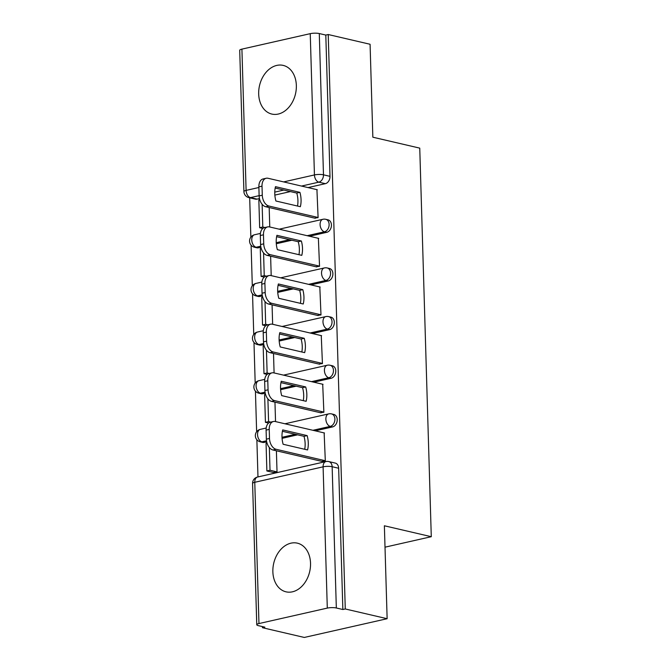 <?xml version="1.0" encoding="UTF-8"?>
<svg xmlns="http://www.w3.org/2000/svg" width="671" height="671" viewBox="0 0 671 671"><rect width="100%" height="100%" fill="white"/><g stroke="black" fill="none" stroke-linecap="round" stroke-linejoin="round"><path stroke-width="1.01" d="M309.482 236.234L326.802 232.317A6.408 4.731 -76.9 0 0 331.44 224.986A6.408 4.731 -76.9 0 0 328.069 219.845L325.754 219.3A6.408 4.731 103.1 0 1 329.125 224.45A6.408 4.731 103.1 0 1 324.487 231.78L307.167 235.697M310.925 284.89L328.245 280.973A6.408 4.731 -76.9 0 0 332.883 273.642A6.408 4.731 -76.9 0 0 329.511 268.492L327.196 267.955A6.408 4.731 103.1 0 1 330.577 273.097A6.408 4.731 103.1 0 1 325.93 280.428L308.61 284.345M312.367 333.537L329.687 329.62A6.408 4.731 -76.9 0 0 334.334 322.29A6.408 4.731 -76.9 0 0 330.954 317.14L328.639 316.603A6.408 4.731 103.1 0 1 332.019 321.753A6.408 4.731 103.1 0 1 327.373 329.084L310.052 333.001M313.818 382.185L331.13 378.268A6.408 4.731 -76.9 0 0 335.777 370.937A6.408 4.731 -76.9 0 0 332.397 365.787L330.082 365.25A6.408 4.731 103.1 0 1 333.462 370.4A6.408 4.731 103.1 0 1 328.815 377.731L311.503 381.648M315.261 430.832L332.573 426.915A6.408 4.731 -76.9 0 0 337.219 419.585A6.408 4.731 -76.9 0 0 333.839 414.443L331.524 413.898A6.408 4.731 103.1 0 1 334.904 419.048A6.408 4.731 103.1 0 1 330.258 426.379L312.946 430.296M272.862 571.759A24.986 18.453 -76.9 0 0 286.031 591.83A24.986 18.453 -76.9 0 0 310.53 563.237A24.986 18.453 -76.9 0 0 297.362 543.158A24.986 18.453 -76.9 0 0 272.862 571.759M258.679 93.99A24.986 18.453 -76.9 0 0 271.847 114.07A24.986 18.453 -76.9 0 0 296.347 85.469A24.986 18.453 -76.9 0 0 283.187 65.397A24.986 18.453 -76.9 0 0 258.679 93.99M249.687 197.811L250.853 237.14M251.097 245.167L252.304 285.787M252.539 293.814L253.747 334.435M253.982 342.47L255.19 383.082M255.425 391.118L256.632 431.738M256.867 439.765L257.974 476.93M262.411 626.588L262.445 627.704L264.86 627.159L258.343 625.64A6.408 1.459 178.3 0 1 256.767 624.735A6.408 1.459 178.3 0 1 258.964 623.56L327.297 608.102L323.103 466.831L254.77 482.29L258.964 623.56M387.133 618.712L345.271 608.966L328.22 34.523L370.082 44.269L372.841 137.203L419.752 148.132L431.285 536.699L384.374 525.779L387.133 618.712L304.307 637.45L262.445 627.704M241.912 49.126L246.106 190.396A6.408 1.459 178.3 0 0 243.909 191.562L239.715 50.291A6.408 1.459 -1.7 0 1 241.912 49.126L310.245 33.659A6.408 1.459 -1.7 0 1 319.287 33.55L325.804 35.068L329.998 176.339A6.408 4.731 103.1 0 1 325.351 183.669L308.039 187.586M290.4 191.579L274.85 195.093M259.467 198.574L257.018 199.128L250.501 197.609A6.408 4.731 103.1 0 1 248.866 197.618L255.383 199.136A6.408 4.731 -76.9 0 0 257.018 199.128M325.804 35.068L328.22 34.523M342.856 609.511L338.662 468.241A6.408 4.731 -76.9 0 0 335.282 463.091L328.765 461.573A6.408 4.731 103.1 0 1 332.145 466.722L336.33 607.993L342.856 609.511L345.271 608.966M336.33 607.993A6.408 1.459 178.3 0 0 327.297 608.102M321.686 461.338L325.318 460.893L324.143 432.904M320.243 412.69L323.875 412.246L322.701 384.257M318.8 364.034L322.432 363.598L321.258 335.609M317.349 315.387L320.99 314.951L319.815 286.953M315.907 266.739L319.539 266.295L318.373 238.306M314.464 218.092L318.096 217.647L316.93 189.658M291.843 240.226L276.293 243.749M260.91 247.23L258.469 247.784L256.154 247.238A6.408 4.731 103.1 0 1 254.51 247.247L256.825 247.784A6.408 4.731 -76.9 0 0 258.469 247.784M293.286 288.882L277.735 292.397M262.361 295.877L259.912 296.431L257.597 295.894A6.408 4.731 103.1 0 1 255.953 295.894L258.268 296.431A6.408 4.731 -76.9 0 0 259.912 296.431M294.728 337.53L279.178 341.044M263.804 344.525L261.355 345.079L259.04 344.542A6.408 4.731 103.1 0 1 257.404 344.542L259.711 345.087A6.408 4.731 -76.9 0 0 261.355 345.079M296.171 386.177L280.629 389.692M265.246 393.172L262.797 393.726L260.482 393.189A6.408 4.731 103.1 0 1 258.847 393.198L261.162 393.734A6.408 4.731 -76.9 0 0 262.797 393.726M297.614 434.825L282.072 438.348M266.689 441.828L264.24 442.382L261.925 441.837A6.408 4.731 103.1 0 1 260.289 441.845L262.604 442.382A6.408 4.731 -76.9 0 0 264.24 442.382M385.011 547.175L431.285 536.699M273.399 472.485L277.022 471.822L276.402 450.795M275.538 421.581L274.959 402.139M274.087 372.933L273.516 353.491M272.644 324.286L272.074 304.844M271.201 275.638L270.623 256.196M269.759 226.983L269.18 207.54M324.487 432.988L275.269 421.522A9.612 6.098 77.3 0 0 273.424 421.505A9.612 6.098 77.3 0 0 269.23 429.406L269.499 438.448A9.612 6.098 -102.7 0 0 276.091 449.276L325.309 460.742M282.709 429.91A19.862 12.606 77.3 0 0 283.128 444.261L307.561 449.947A19.862 12.606 -102.7 0 0 307.142 435.605L282.709 429.91M266.991 443.003L266.051 443.212L266.882 470.967L273.743 472.569M269.339 447.532L270.019 470.254L266.882 470.967M276.88 471.856L270.019 470.254M273.424 421.505L270.287 422.21A9.612 6.098 77.3 0 0 266.093 430.119L266.362 439.161A9.612 6.098 -102.7 0 0 272.946 449.989L322.516 461.531M282.399 431.285L303.997 436.318A19.862 12.606 -102.7 0 1 304.726 449.285M303.997 436.318L307.142 435.605M323.045 384.332L273.818 372.875A9.612 6.098 77.3 0 0 271.981 372.858A9.612 6.098 77.3 0 0 267.788 380.759L268.056 389.801A9.612 6.098 -102.7 0 0 274.649 400.629L323.867 412.095M281.258 381.262A19.862 12.606 77.3 0 0 281.686 395.613L306.119 401.3A19.862 12.606 -102.7 0 0 305.699 386.957L281.258 381.262M265.548 394.355L264.609 394.565L265.431 422.319L268.593 423.057M267.897 398.876L268.576 421.606L265.431 422.319M270.732 422.109L268.576 421.606M271.981 372.858L268.836 373.562A9.612 6.098 77.3 0 0 264.651 381.472L264.919 390.514A9.612 6.098 -102.7 0 0 271.503 401.342L321.074 412.883M280.956 382.638L302.554 387.662A19.862 12.606 -102.7 0 1 303.284 400.637M302.554 387.662L305.699 386.957M321.602 335.685L272.376 324.219A9.612 6.098 77.3 0 0 270.53 324.202A9.612 6.098 77.3 0 0 266.345 332.111L266.613 341.153A9.612 6.098 -102.7 0 0 273.198 351.981L322.424 363.439M279.815 332.615A19.862 12.606 77.3 0 0 280.243 346.957L304.676 352.652A19.862 12.606 -102.7 0 0 304.248 338.301L279.815 332.615M264.106 345.699L263.166 345.917L263.988 373.672L267.15 374.401M266.454 350.228L267.125 372.959L263.988 373.672M269.289 373.462L267.125 372.959M270.53 324.202L267.394 324.915A9.612 6.098 77.3 0 0 263.208 332.816L263.477 341.866A9.612 6.098 -102.7 0 0 270.061 352.686L319.631 364.227M279.513 333.982L301.111 339.014A19.862 12.606 -102.7 0 1 301.841 351.99M301.111 339.014L304.248 338.301M320.159 287.037L270.933 275.571A9.612 6.098 77.3 0 0 269.088 275.555A9.612 6.098 77.3 0 0 264.902 283.456L265.171 292.506A9.612 6.098 -102.7 0 0 271.755 303.326L320.981 314.791M278.373 283.967A19.862 12.606 77.3 0 0 278.8 298.31L303.233 303.997A19.862 12.606 -102.7 0 0 302.806 289.654L278.373 283.967M262.663 297.052L261.724 297.261L262.546 325.016L265.699 325.754M265.011 301.581L265.682 324.311L262.546 325.016M267.846 324.814L265.682 324.311M269.088 275.555L265.951 276.267A9.612 6.098 77.3 0 0 261.765 284.168L262.034 293.21A9.612 6.098 -102.7 0 0 268.618 304.038L318.188 315.58M278.071 285.334L299.669 290.367A19.862 12.606 -102.7 0 1 300.398 303.342M299.669 290.367L302.806 289.654M318.717 238.39L269.49 226.924A9.612 6.098 77.3 0 0 267.645 226.907A9.612 6.098 77.3 0 0 263.46 234.808L263.728 243.85A9.612 6.098 -102.7 0 0 270.312 254.678L319.539 266.144M276.93 235.311A19.862 12.606 77.3 0 0 277.358 249.662L301.791 255.349A19.862 12.606 -102.7 0 0 301.363 241.006L276.93 235.311M261.22 248.404L260.281 248.614L261.103 276.368L264.257 277.106M263.569 252.933L264.24 275.655L261.103 276.368M266.404 276.158L264.24 275.655M267.645 226.907L264.508 227.612A9.612 6.098 77.3 0 0 260.314 235.521L260.583 244.563A9.612 6.098 -102.7 0 0 267.175 255.391L316.737 266.932M276.628 236.687L298.226 241.711A19.862 12.606 -102.7 0 1 298.956 254.686M298.226 241.711L301.363 241.006M317.274 189.734L268.048 178.276A9.612 6.098 77.3 0 0 266.202 178.251A9.612 6.098 77.3 0 0 262.009 186.161L262.286 195.202A9.612 6.098 -102.7 0 0 268.87 206.031L318.096 217.496M275.487 186.664A19.862 12.606 77.3 0 0 275.915 201.006L300.348 206.702A19.862 12.606 -102.7 0 0 299.92 192.359L275.487 186.664M259.769 199.748L258.838 199.966L259.66 227.721L262.814 228.459M262.126 204.278L262.797 227.008L259.66 227.721M264.961 227.511L262.797 227.008M266.202 178.251L263.066 178.964A9.612 6.098 77.3 0 0 258.872 186.874L259.14 195.915A9.612 6.098 -102.7 0 0 265.733 206.735L315.295 218.285M275.185 188.039L296.783 193.063A19.862 12.606 -102.7 0 1 297.513 206.039M296.783 193.063L299.92 192.359M326.802 232.317L324.487 231.78A6.408 4.068 -102.7 0 1 320.092 224.567A6.408 4.068 77.3 0 1 322.885 219.291L279.186 229.18M328.245 280.973L325.93 280.428A6.408 4.068 -102.7 0 1 321.535 273.214A6.408 4.068 77.3 0 1 324.328 267.947L280.629 277.828M329.687 329.62L327.373 329.084A6.408 4.068 -102.7 0 1 322.977 321.862A6.408 4.068 77.3 0 1 325.77 316.595L282.072 326.483M331.13 378.268L328.815 377.731A6.408 4.068 -102.7 0 1 324.42 370.509A6.408 4.068 77.3 0 1 327.213 365.242L283.514 375.131M332.573 426.915L330.258 426.379A6.408 4.068 -102.7 0 1 325.871 419.165A6.408 4.068 77.3 0 1 328.664 413.89L284.957 423.778M325.351 183.669L318.834 182.151L301.514 186.068M283.875 190.061L274.766 192.124M259.132 195.655L250.501 197.609A6.408 4.068 77.3 0 1 246.106 190.396L258.889 187.503M283.632 181.908L314.439 174.938L310.245 33.659M289.528 239.69L276.226 242.701M260.725 246.207L256.154 247.238A6.408 4.068 77.3 0 1 251.759 240.025A6.408 4.068 77.3 0 1 254.552 234.758A6.408 6.408 0 0 0 254.51 247.247M290.971 288.337L277.668 291.348M262.176 294.854L257.597 295.894A6.408 4.068 77.3 0 1 253.202 288.673A6.408 4.068 77.3 0 1 255.995 283.405A6.408 6.408 0 0 0 255.953 295.894M292.413 336.993L279.119 339.996M263.619 343.502L259.04 344.542A6.408 4.068 77.3 0 1 254.645 337.32A6.408 4.068 77.3 0 1 257.438 332.053A6.408 6.408 0 0 0 257.404 344.542M293.856 385.64L280.562 388.652M265.062 392.158L260.482 393.189A6.408 4.068 77.3 0 1 256.087 385.976A6.408 4.068 77.3 0 1 258.88 380.7A6.408 6.408 0 0 0 258.847 393.198M295.307 434.288L282.005 437.299M266.504 440.805L261.925 441.837A6.408 4.068 77.3 0 1 257.538 434.623A6.408 4.068 77.3 0 1 260.331 429.356A6.408 6.408 0 0 0 260.289 441.845M338.662 468.241L332.145 466.722A6.408 1.459 -1.7 0 0 323.103 466.831A6.408 4.068 -102.7 0 1 325.896 461.564L257.563 477.022A6.408 6.408 0 0 0 252.573 483.464L256.767 624.735M329.998 176.339L323.481 174.821A6.408 4.731 103.1 0 1 318.834 182.151A6.408 4.068 77.3 0 1 314.439 174.938A6.408 1.459 -1.7 0 1 323.481 174.821L319.287 33.55M252.573 483.464A6.408 1.459 178.3 0 1 254.77 482.29A6.408 4.068 -102.7 0 1 257.563 477.022M272.946 449.989L276.091 449.276M266.093 430.119L269.23 429.406M266.362 439.161L269.499 438.448M271.503 401.342L274.649 400.629M264.651 381.472L267.788 380.759M264.919 390.514L268.056 389.801M270.061 352.686L273.198 351.981M263.208 332.816L266.345 332.111M263.477 341.866L266.613 341.153M268.618 304.038L271.755 303.326M261.765 284.168L264.902 283.456M262.034 293.21L265.171 292.506M267.175 255.391L270.312 254.678M260.314 235.521L263.46 234.808M260.583 244.563L263.728 243.85M265.733 206.735L268.87 206.031M258.872 186.874L262.009 186.161M259.14 195.915L262.286 195.202M260.331 429.356L266.194 428.023M331.524 413.898A6.408 6.408 0 0 0 328.664 413.89M258.88 380.7L264.751 379.375M330.082 365.25A6.408 6.408 0 0 0 327.213 365.242M257.438 332.053L263.309 330.728M328.639 316.603A6.408 6.408 0 0 0 325.77 316.595M255.995 283.405L261.866 282.08M327.196 267.955A6.408 6.408 0 0 0 324.328 267.947M254.552 234.758L260.423 233.424M325.754 219.3A6.408 6.408 0 0 0 322.885 219.291M243.909 191.562A6.408 6.408 0 0 0 248.866 197.618M328.765 461.573A6.408 6.408 0 0 0 325.896 461.564"/></g></svg>
